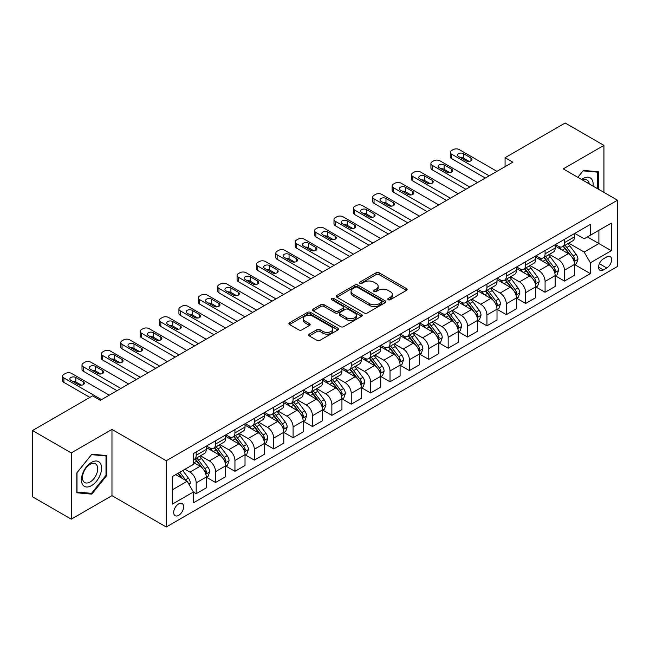 <?xml version="1.0" encoding="UTF-8"?>
<svg xmlns="http://www.w3.org/2000/svg" width="650" height="650" viewBox="0 0 650 650"><rect width="100%" height="100%" fill="white"/><g stroke="black" fill="none" stroke-linecap="round" stroke-linejoin="round"><path stroke-width="0.97" d="M388.196 299.715A1.503 0.869 0 0 0 390.325 299.715L406.502 290.371A2.153 1.243 0 0 0 407.127 289.494A2.153 1.243 0 0 0 406.502 288.616L379.104 272.797A2.153 1.243 0 0 0 376.058 272.797L359.881 282.132A1.503 0.869 0 0 0 359.442 282.75A1.503 0.869 0 0 0 359.881 283.368A1.503 0.869 0 0 0 362.017 283.368L364.106 282.157A6.89 3.973 0 0 1 373.848 282.157L376.131 283.473A6.89 3.973 0 0 1 378.154 286.284A6.89 3.973 0 0 1 376.131 289.104L374.043 290.306A1.503 0.869 0 0 0 373.596 290.924A1.503 0.869 0 0 0 374.043 291.541A1.503 0.869 0 0 0 376.171 291.541L378.267 290.331A6.89 3.973 0 0 1 388.009 290.331L390.293 291.647A6.89 3.973 0 0 1 392.308 294.458A6.89 3.973 0 0 1 390.293 297.269L388.196 298.48A1.503 0.869 0 0 0 387.757 299.098A1.503 0.869 0 0 0 388.196 299.715L388.196 298.48M178.653 515.361A7.02 4.054 120 0 0 183.235 509.177A7.02 4.054 120 0 0 182.162 503.555A7.02 4.054 120 0 0 178.653 503.904A7.02 4.054 120 0 0 174.07 510.087A7.02 4.054 120 0 0 175.143 515.71A7.02 4.054 120 0 0 178.653 515.361M309.238 334.141A2.153 1.243 0 0 0 308.604 335.018A2.153 1.243 0 0 0 309.238 335.896L316.924 340.332A2.153 1.243 0 0 0 319.971 340.332L337.927 329.964A2.153 1.243 0 0 0 338.561 329.087A2.153 1.243 0 0 0 337.927 328.209L310.529 312.39A2.153 1.243 0 0 0 307.483 312.39L289.526 322.757A2.153 1.243 0 0 0 288.892 323.635A2.153 1.243 0 0 0 289.526 324.512L298.813 329.875A2.153 1.243 0 0 0 301.852 329.875L309.538 325.439A2.153 1.243 0 0 0 310.172 324.561A2.153 1.243 0 0 0 309.538 323.684L304.939 321.019A5.761 3.323 0 0 1 303.249 318.671A5.761 3.323 0 0 1 306.808 315.599A5.761 3.323 0 0 1 313.081 316.322L331.118 326.731A5.761 3.323 0 0 1 332.8 329.087A5.761 3.323 0 0 1 329.249 332.158A5.761 3.323 0 0 1 322.977 331.435L319.971 329.696A2.153 1.243 0 0 0 316.924 329.696L309.238 334.141L309.238 335.896M111.971 429.414L71.264 452.912L32.5 430.527L32.5 496.787L71.264 519.163L111.971 495.666L166.246 526.996L166.246 460.744L111.971 429.414L111.971 495.666M603.931 192.384L603.931 145.381L563.225 168.886L617.5 200.216L166.246 460.744M603.931 145.381L565.167 123.004L505.074 157.69L505.074 166.644M32.5 430.527L92.593 395.842L100.344 400.319L512.826 162.167L505.074 157.69M364.26 312.999A2.153 1.243 0 0 0 367.307 312.999L385.263 302.632A2.153 1.243 0 0 0 385.897 301.754A2.153 1.243 0 0 0 385.263 300.877L357.866 285.058A2.153 1.243 0 0 0 354.827 285.058L336.863 295.425A2.153 1.243 0 0 0 336.229 296.303A2.153 1.243 0 0 0 336.863 297.188L364.26 312.999M332.215 300.04A1.503 0.869 0 0 1 333.743 300.251L333.743 298.456L361.595 314.543A2.153 1.243 0 0 1 362.229 315.421A2.153 1.243 0 0 1 361.595 316.298L343.639 326.666A2.153 1.243 0 0 1 340.592 326.666L313.194 310.846L313.194 309.091A2.153 1.243 0 0 0 312.561 309.969A2.153 1.243 0 0 0 313.194 310.846M313.194 309.091L320.881 304.655A2.153 1.243 0 0 1 323.928 304.655L335.034 311.066A2.153 1.243 0 0 0 338.081 311.066L343.176 308.124A2.153 1.243 0 0 0 343.809 307.247A2.153 1.243 0 0 0 343.176 306.369L331.614 299.691A1.503 0.869 0 0 1 331.167 299.073A1.503 0.869 0 0 1 332.101 298.269A1.503 0.869 0 0 1 333.743 298.456M606.799 256.888L603.387 258.863A6.801 3.924 120 0 0 598.951 264.851A6.801 3.924 120 0 0 599.991 270.303A6.801 3.924 120 0 0 603.387 269.961L606.799 267.995A6.801 3.924 120 0 0 611.244 261.999A6.801 3.924 120 0 0 610.196 256.555A6.801 3.924 120 0 0 606.799 256.888M166.246 526.996L617.5 266.467L617.5 200.216M574.779 233.391L584.163 238.81L590.363 235.227L590.363 224.388L193.383 453.586L193.383 464.417L172.453 476.507L172.453 504.083L193.383 491.993L193.383 502.824L590.363 273.634L590.363 262.803L584.163 252.054L568.742 243.157M590.363 235.227L611.301 223.137L611.301 250.713L590.363 262.803M71.264 452.912L71.264 519.163M587.413 236.925L598.894 243.555L598.894 230.303L611.301 223.137M584.163 252.054L598.894 243.555L611.301 250.713M172.453 489.759L187.184 481.252L175.703 474.622M193.383 492.082L196.178 493.691L196.178 482.861A8.775 5.062 -120 0 0 189.971 472.119L185.014 469.251M196.178 493.691L206.253 487.874L206.253 477.043A8.775 5.062 -120 0 0 200.054 466.302L193.383 462.451M206.489 477.262L215.556 482.503L215.556 471.673A8.775 5.062 -120 0 0 209.357 460.923L200.452 455.788M215.556 482.503L225.639 476.686L225.639 465.855A8.775 5.062 -120 0 0 219.44 455.106L206.253 447.501M225.875 466.074L234.943 471.315L234.943 460.476A8.775 5.062 -120 0 0 228.743 449.735L219.838 444.592M234.943 471.315L245.026 465.489L245.026 454.659A8.775 5.062 -120 0 0 238.818 443.918L225.639 436.304M245.253 454.886L254.329 460.119L254.329 449.288A8.775 5.062 -120 0 0 248.121 438.547L239.216 433.404M254.329 460.119L264.404 454.301L264.404 443.471A8.775 5.062 -120 0 0 258.204 432.729L245.026 425.116M264.639 443.69L273.707 448.931L273.707 438.1A8.775 5.062 -120 0 0 267.507 427.351L258.602 422.216M273.707 448.931L283.79 443.113L283.79 432.274A8.775 5.062 -120 0 0 277.591 421.533L264.404 413.928M284.026 432.502L293.093 437.743L293.093 426.904A8.775 5.062 -120 0 0 286.894 416.163L277.989 411.019M293.093 437.743L303.176 431.917L303.176 421.086A8.775 5.062 -120 0 0 296.969 410.345L283.79 402.732M303.404 421.314L312.479 426.546L312.479 415.716A8.775 5.062 -120 0 0 306.272 404.974L297.367 399.831M312.479 426.546L322.554 420.729L322.554 409.898A8.775 5.062 -120 0 0 316.355 399.149L303.176 391.544M322.79 410.118L331.866 415.358L331.866 404.527A8.775 5.062 -120 0 0 325.658 393.778L316.753 388.635M331.866 415.358L341.941 409.541L341.941 398.702A8.775 5.062 -120 0 0 335.741 387.961L322.554 380.348M342.176 398.929L351.244 404.17L351.244 393.331A8.775 5.062 -120 0 0 345.044 382.59L336.139 377.447M351.244 404.17L361.327 398.344L361.327 387.514A8.775 5.062 -120 0 0 355.119 376.773L341.941 369.159M361.554 387.741L370.63 392.974L370.63 382.143A8.775 5.062 -120 0 0 364.423 371.402L355.517 366.259M370.63 392.974L380.705 387.156L380.705 376.326A8.775 5.062 -120 0 0 374.506 365.576L361.327 357.971M380.941 376.545L390.016 381.786L390.016 370.947A8.775 5.062 -120 0 0 383.809 360.206L374.904 355.062M390.016 381.786L400.091 375.968L400.091 365.129A8.775 5.062 -120 0 0 393.892 354.388L380.705 346.775M400.327 365.357L409.394 370.589L409.394 359.759A8.775 5.062 -120 0 0 403.195 349.017L394.29 343.874M409.394 370.589L419.477 364.772L419.477 353.941A8.775 5.062 -120 0 0 413.27 343.2L400.091 335.587M419.705 354.161L428.781 359.401L428.781 348.571A8.775 5.062 -120 0 0 422.581 337.821L413.668 332.686M428.781 359.401L438.864 353.584L438.864 342.753A8.775 5.062 -120 0 0 432.656 332.004L419.477 324.399M439.091 342.973L448.167 348.213L448.167 337.374A8.775 5.062 -120 0 0 441.959 326.633L433.054 321.49M448.167 348.213L458.242 342.387L458.242 331.557A8.775 5.062 -120 0 0 452.043 320.816L438.864 313.202M458.477 331.784L467.545 337.017L467.545 326.186A8.775 5.062 -120 0 0 461.346 315.445L452.441 310.302M467.545 337.017L477.628 331.199L477.628 320.369A8.775 5.062 -120 0 0 471.421 309.627L458.242 302.014M477.864 320.588L486.931 325.829L486.931 314.998A8.775 5.062 -120 0 0 480.732 304.249L471.819 299.114M486.931 325.829L497.014 320.011L497.014 309.173A8.775 5.062 -120 0 0 490.807 298.431L477.628 290.826M497.242 309.4L506.317 314.641L506.317 303.802A8.775 5.062 -120 0 0 500.11 293.061L491.205 287.918M506.317 314.641L516.392 308.815L516.392 297.984A8.775 5.062 -120 0 0 510.193 287.243L497.014 279.63M516.628 298.212L525.696 303.444L525.696 292.614A8.775 5.062 -120 0 0 519.496 281.873L510.591 276.729M525.696 303.444L535.779 297.627L535.779 286.796A8.775 5.062 -120 0 0 529.579 276.047L516.392 268.442M536.014 287.016L545.082 292.256L545.082 281.426A8.775 5.062 -120 0 0 538.883 270.676L529.977 265.533M545.082 292.256L555.165 286.439L555.165 275.6A8.775 5.062 -120 0 0 548.957 264.859L535.779 257.246M555.392 275.827L564.468 281.068L564.468 270.229A8.775 5.062 -120 0 0 558.261 259.488L549.356 254.345M564.468 281.068L574.543 275.243L574.543 264.412A8.775 5.062 -120 0 0 568.344 253.671L555.165 246.057M555.392 244.579L558.261 246.236A8.775 5.062 -120 0 0 562.648 246.675A8.775 5.062 -120 0 0 564.468 242.653L564.468 239.346M536.014 255.775L538.883 257.424A8.775 5.062 -120 0 0 543.262 257.863A8.775 5.062 -120 0 0 545.082 253.849L545.082 250.534M516.628 266.963L519.496 268.621A8.775 5.062 -120 0 0 523.884 269.051A8.775 5.062 -120 0 0 525.696 265.037L525.696 261.723M497.242 278.151L500.11 279.809A8.775 5.062 -120 0 0 504.497 280.248A8.775 5.062 -120 0 0 506.317 276.226L506.317 272.919M477.856 289.348L480.732 291.005A8.775 5.062 -120 0 0 485.111 291.436A8.775 5.062 -120 0 0 486.931 287.422L486.931 284.107M458.477 300.536L461.346 302.193A8.775 5.062 -120 0 0 465.733 302.624A8.775 5.062 -120 0 0 467.545 298.61L467.545 295.295M439.091 311.724L441.959 313.381A8.775 5.062 -120 0 0 446.347 313.82A8.775 5.062 -120 0 0 448.167 309.806L448.167 306.491M419.705 322.92L422.581 324.577A8.775 5.062 -120 0 0 426.961 325.008A8.775 5.062 -120 0 0 428.781 320.994L428.781 317.679M400.327 334.108L403.195 335.766A8.775 5.062 -120 0 0 407.582 336.196A8.775 5.062 -120 0 0 409.394 332.183L409.394 328.876M380.941 345.304L383.809 346.954A8.775 5.062 -120 0 0 388.196 347.392A8.775 5.062 -120 0 0 390.016 343.379L390.016 340.064M361.554 356.493L364.423 358.15A8.775 5.062 -120 0 0 368.81 358.581A8.775 5.062 -120 0 0 370.63 354.567L370.63 351.252M342.176 367.681L345.044 369.338A8.775 5.062 -120 0 0 349.432 369.777A8.775 5.062 -120 0 0 351.244 365.755L351.244 362.448M322.79 378.877L325.658 380.526A8.775 5.062 -120 0 0 330.046 380.965A8.775 5.062 -120 0 0 331.866 376.951L331.866 373.636M303.404 390.065L306.272 391.723A8.775 5.062 -120 0 0 310.659 392.153A8.775 5.062 -120 0 0 312.479 388.139L312.479 384.824M284.026 401.253L286.894 402.911A8.775 5.062 -120 0 0 291.281 403.349A8.775 5.062 -120 0 0 293.093 399.327L293.093 396.021M264.639 412.449L267.507 414.107A8.775 5.062 -120 0 0 271.895 414.537A8.775 5.062 -120 0 0 273.707 410.524L273.707 407.209M245.253 423.637L248.121 425.295A8.775 5.062 -120 0 0 252.509 425.726A8.775 5.062 -120 0 0 254.329 421.712L254.329 418.397M225.875 434.826L228.743 436.483A8.775 5.062 -120 0 0 233.123 436.922A8.775 5.062 -120 0 0 234.943 432.908L234.943 429.593M206.489 446.022L209.357 447.679A8.775 5.062 -120 0 0 213.744 448.11A8.775 5.062 -120 0 0 215.556 444.096L215.556 440.781M574.779 264.639L590.363 273.634M562.648 246.675L572.731 240.849A8.775 5.062 -120 0 0 574.543 236.836L574.543 233.521M543.262 257.863L553.345 252.046A8.775 5.062 -120 0 0 555.165 248.024L555.165 244.717M523.884 269.051L533.959 263.234A8.775 5.062 -120 0 0 535.779 259.22L535.779 255.905M504.497 280.248L514.581 274.422A8.775 5.062 -120 0 0 516.392 270.408L516.392 267.093M485.111 291.436L495.194 285.618A8.775 5.062 -120 0 0 497.014 281.604L497.014 278.289M465.733 302.624L475.808 296.806A8.775 5.062 -120 0 0 477.628 292.793L477.628 289.477M446.347 313.82L456.43 308.002A8.775 5.062 -120 0 0 458.242 303.981L458.242 300.674M426.961 325.008L437.044 319.191A8.775 5.062 -120 0 0 438.864 315.177L438.864 311.862M407.582 336.196L417.657 330.379A8.775 5.062 -120 0 0 419.477 326.365L419.477 323.05M388.196 347.392L398.279 341.575A8.775 5.062 -120 0 0 400.091 337.553L400.091 334.246M368.81 358.581L378.893 352.763A8.775 5.062 -120 0 0 380.705 348.749L380.705 345.434M349.432 369.777L359.507 363.951A8.775 5.062 -120 0 0 361.327 359.938L361.327 356.623M330.046 380.965L340.121 375.148A8.775 5.062 -120 0 0 341.941 371.126L341.941 367.819M310.659 392.153L320.743 386.336A8.775 5.062 -120 0 0 322.554 382.322L322.554 379.007M291.281 403.349L301.356 397.524A8.775 5.062 -120 0 0 303.176 393.51L303.176 390.195M271.895 414.537L281.97 408.72A8.775 5.062 -120 0 0 283.79 404.706L283.79 401.391M252.509 425.726L262.592 419.908A8.775 5.062 -120 0 0 264.404 415.894L264.404 412.579M233.123 436.922L243.206 431.104A8.775 5.062 -120 0 0 245.026 427.082L245.026 423.776M213.744 448.11L223.819 442.293A8.775 5.062 -120 0 0 225.639 438.279L225.639 434.964M193.383 459.656A8.775 5.062 -120 0 0 194.358 459.298L204.441 453.481A8.775 5.062 -120 0 0 206.253 449.467L206.253 446.152M194.358 459.298A8.775 5.062 -120 0 0 196.178 455.284L196.178 451.977M187.184 481.252L193.383 491.993M598.349 189.166L598.349 171.754L583.383 170.422L577.834 177.32L583.074 170.861L597.577 172.153L597.577 188.711M76.846 492.789L91.812 494.13L106.779 475.516L106.779 455.561L91.812 454.228L76.846 472.843L76.846 492.789M106.007 475.069L106.779 475.516M90.236 493.22L91.812 494.13M388.798 299.926L390.293 299.065A6.89 3.973 0 0 0 392.308 296.254L392.308 294.458M378.154 286.284L378.154 288.08A6.89 3.973 0 0 1 376.131 290.891L374.644 291.752M406.469 290.387L379.104 274.592A2.153 1.243 0 0 0 376.058 274.592L360.49 283.579M385.239 302.648L357.866 286.845A2.153 1.243 0 0 0 354.827 286.845L336.895 297.204M381.461 302.372A1.503 0.869 0 0 0 381.899 301.754A1.503 0.869 0 0 0 381.461 301.137L357.411 287.251A1.503 0.869 0 0 0 355.282 287.251L353.072 288.527A6.89 3.973 0 0 0 351.057 291.338A6.89 3.973 0 0 0 353.072 294.149L369.509 303.648A6.89 3.973 0 0 0 379.251 303.648L381.461 302.372L381.461 304.159A1.503 0.869 0 0 0 381.899 303.542L381.899 301.754M351.057 291.338L351.057 293.134A6.89 3.973 0 0 0 353.072 295.945L353.072 294.149M381.461 304.159L379.251 305.435A6.89 3.973 0 0 1 369.509 305.435L353.072 295.945M313.219 310.863L320.881 306.442L320.881 304.655M343.809 307.247L343.809 309.034A2.153 1.243 0 0 1 343.176 309.92L338.081 312.861A2.153 1.243 0 0 1 335.034 312.861L323.928 306.442A2.153 1.243 0 0 0 320.881 306.442M333.743 300.251L361.571 316.314M346.564 317.728A5.761 3.323 0 0 0 352.844 318.443A5.761 3.323 0 0 0 356.395 315.372A5.761 3.323 0 0 0 354.713 313.024L348.351 309.359A2.153 1.243 0 0 0 345.312 309.359L340.21 312.301A2.153 1.243 0 0 0 339.584 313.178A2.153 1.243 0 0 0 340.21 314.056L346.564 317.728L346.564 319.516A5.761 3.323 0 0 0 352.844 320.239A5.761 3.323 0 0 0 356.395 317.168L356.395 315.372M339.584 313.178L339.584 314.966A2.153 1.243 0 0 0 340.21 315.851L340.21 314.056M346.564 319.516L340.21 315.851M332.8 329.087L332.8 330.874A5.761 3.323 0 0 1 329.249 333.946A5.761 3.323 0 0 1 322.977 333.223L319.971 331.492A2.153 1.243 0 0 0 316.924 331.492L309.262 335.912M303.249 318.671L303.249 320.458A5.761 3.323 0 0 0 304.939 322.814L304.939 321.019M309.538 323.684L309.538 325.439L304.939 322.814M337.902 329.981L310.529 314.178A2.153 1.243 0 0 0 307.483 314.178L289.551 324.529L289.526 322.757M574.543 264.769L576.404 263.697L577.956 259.22A5.809 3.356 -120 0 0 576.103 254.272L569.766 245.814A16.778 9.685 -120 0 0 567.938 243.62M561.633 249.795A16.778 9.685 -120 0 0 558.196 246.204M574.015 261.211L574.819 259.464A5.809 3.356 -120 0 0 573.154 255.97L566.816 247.512A16.778 9.685 -120 0 0 564.988 245.318M563.428 246.22A13.926 8.044 60 0 1 565.711 248.82L571.074 255.978M563.128 246.399A16.778 9.685 60 0 1 564.956 248.584L569.173 254.207M489.182 175.825L451.579 154.115A4.388 2.535 -0 0 1 450.288 152.319A4.388 2.535 -0 0 1 451.579 150.532L453.123 149.638A4.388 2.535 -0 0 1 459.331 149.638L496.933 171.348M450.288 152.319L450.288 156.796A4.388 2.535 180 0 0 451.579 158.592L485.306 178.059M458.551 156.528A3.51 2.023 180 0 1 457.527 155.098A3.51 2.023 180 0 1 459.688 153.221A3.51 2.023 180 0 1 463.515 153.668L470.957 157.958A3.51 2.023 180 0 1 471.989 159.396A3.51 2.023 180 0 1 469.82 161.265A3.51 2.023 180 0 1 465.993 160.826L458.551 156.528M460.379 157.584A3.51 2.023 180 0 1 463.515 158.137L469.137 161.387M555.165 275.957L557.026 274.885L558.569 270.408A5.809 3.356 -120 0 0 556.717 265.46L550.379 257.002A16.778 9.685 -120 0 0 548.551 254.808M542.246 260.983A16.778 9.685 -120 0 0 538.817 257.392M554.629 272.399L555.433 270.66A5.809 3.356 -120 0 0 553.776 267.158L547.438 258.708A16.778 9.685 -120 0 0 545.602 256.514M544.042 257.416A13.926 8.044 60 0 1 546.333 260.008L551.696 267.166M543.741 257.587A16.778 9.685 60 0 1 545.577 259.781L549.786 265.403M535.779 287.154L537.639 286.081L539.191 281.604A5.809 3.356 -120 0 0 537.331 276.656L531.001 268.198A16.778 9.685 -120 0 0 529.165 266.004M522.868 272.179A16.778 9.685 -120 0 0 519.431 268.58M535.251 283.595L536.055 281.848A5.809 3.356 -120 0 0 534.389 278.354L528.052 269.896A16.778 9.685 -120 0 0 526.224 267.702M524.664 268.604A13.926 8.044 60 0 1 526.947 271.204L532.309 278.363M524.363 268.775A16.778 9.685 60 0 1 526.191 270.969L530.4 276.591M516.392 298.342L518.253 297.269L519.805 292.793A5.809 3.356 -120 0 0 517.952 287.844L511.615 279.386A16.778 9.685 -120 0 0 509.787 277.192M503.482 283.368A16.778 9.685 -120 0 0 500.045 279.776M515.864 294.783L516.669 293.036A5.809 3.356 -120 0 0 515.003 289.543L508.666 281.084A16.778 9.685 -120 0 0 506.837 278.891M505.277 279.793A13.926 8.044 60 0 1 507.561 282.392L512.923 289.551M504.977 279.971A16.778 9.685 60 0 1 506.805 282.157L511.022 287.787M469.796 187.013L432.193 165.303A4.388 2.535 -0 0 1 430.909 163.516A4.388 2.535 -0 0 1 432.193 161.72L433.745 160.826A4.388 2.535 -0 0 1 439.944 160.826L477.547 182.536M430.909 163.516L430.909 167.993A4.388 2.535 180 0 0 432.193 169.78L465.92 189.256M439.173 167.716A3.51 2.023 180 0 1 438.141 166.286A3.51 2.023 180 0 1 440.31 164.418A3.51 2.023 180 0 1 444.129 164.856L451.579 169.154A3.51 2.023 180 0 1 452.603 170.584A3.51 2.023 180 0 1 450.434 172.453A3.51 2.023 180 0 1 446.615 172.014L439.173 167.716M440.993 168.773A3.51 2.023 180 0 1 444.129 169.333L449.751 172.575M450.409 198.201L412.807 176.491A4.388 2.535 -0 0 1 411.523 174.704A4.388 2.535 -0 0 1 412.807 172.916L414.359 172.014A4.388 2.535 -0 0 1 420.558 172.014L458.169 193.724M411.523 174.704L411.523 179.181A4.388 2.535 180 0 0 412.807 180.968L446.534 200.444M419.786 178.912A3.51 2.023 180 0 1 418.762 177.482A3.51 2.023 180 0 1 420.924 175.606A3.51 2.023 180 0 1 424.751 176.044L432.193 180.343A3.51 2.023 180 0 1 433.217 181.773A3.51 2.023 180 0 1 431.056 183.649A3.51 2.023 180 0 1 427.229 183.211L419.786 178.912M421.614 179.969A3.51 2.023 180 0 1 424.751 180.521L430.365 183.763M431.031 209.398L393.421 187.688A4.388 2.535 -0 0 1 392.137 185.892A4.388 2.535 -0 0 1 393.421 184.104L394.973 183.211A4.388 2.535 -0 0 1 401.18 183.211L438.782 204.921M392.137 185.892L392.137 190.369A4.388 2.535 180 0 0 393.421 192.164L427.156 211.632M400.4 190.101A3.51 2.023 180 0 1 399.376 188.671A3.51 2.023 180 0 1 401.537 186.802A3.51 2.023 180 0 1 405.364 187.241L412.807 191.539A3.51 2.023 180 0 1 413.839 192.969A3.51 2.023 180 0 1 411.669 194.838A3.51 2.023 180 0 1 407.842 194.399L400.4 190.101M402.228 191.157A3.51 2.023 180 0 1 405.364 191.718L410.979 194.959M497.014 309.538L498.875 308.457L500.419 303.981A5.809 3.356 -120 0 0 498.566 299.033L492.229 290.574A16.778 9.685 -120 0 0 490.401 288.381M484.096 294.556A16.778 9.685 -120 0 0 480.667 290.964M496.478 305.971L497.282 304.233A5.809 3.356 -120 0 0 495.625 300.739L489.288 292.281A16.778 9.685 -120 0 0 487.451 290.087M485.891 290.989A13.926 8.044 60 0 1 488.183 293.589L493.545 300.747M485.591 291.159A16.778 9.685 60 0 1 487.427 293.353L491.636 298.976M411.645 220.586L374.043 198.876A4.388 2.535 -0 0 1 372.759 197.088A4.388 2.535 -0 0 1 374.043 195.293L375.594 194.399A4.388 2.535 -0 0 1 381.794 194.399L419.396 216.109M372.759 197.088L372.759 201.565A4.388 2.535 180 0 0 374.043 203.352L407.769 222.828M381.022 201.297A3.51 2.023 180 0 1 379.99 199.859A3.51 2.023 180 0 1 382.159 197.99A3.51 2.023 180 0 1 385.978 198.429L393.421 202.727A3.51 2.023 180 0 1 394.452 204.157A3.51 2.023 180 0 1 392.283 206.034A3.51 2.023 180 0 1 388.464 205.587L381.022 201.297M382.842 202.345A3.51 2.023 180 0 1 385.978 202.906L391.601 206.148M593.052 186.103A14.251 8.231 120 0 0 591.801 179.335A14.251 8.231 120 0 0 581.628 179.506M589.233 183.901A10.79 6.232 120 0 0 588.266 181.155A10.79 6.232 120 0 0 587.056 180.034A10.79 6.232 120 0 0 582.619 180.082M596.611 171.6L597.577 172.153M91.504 462.361A14.251 8.231 120 0 0 81.421 479.814A14.251 8.231 120 0 0 91.504 485.639A14.251 8.231 120 0 0 101.587 468.179A14.251 8.231 120 0 0 91.504 462.361M90.09 464.368A10.79 6.232 120 0 0 83.038 473.882A10.79 6.232 120 0 0 84.695 482.527A10.79 6.232 120 0 0 90.09 481.991A10.79 6.232 120 0 0 97.142 472.485A10.79 6.232 120 0 0 95.485 463.832A10.79 6.232 120 0 0 90.09 464.368M106.007 475.296L91.504 493.334L77.009 492.034L77.009 472.704L91.504 454.667L106.007 455.959L106.007 475.296M105.04 455.406L106.007 455.959M477.628 320.726L479.489 319.654L481.041 315.177A5.809 3.356 -120 0 0 479.18 310.229L472.851 301.771A16.778 9.685 -120 0 0 471.014 299.577M464.718 305.752A16.778 9.685 -120 0 0 461.281 302.152M477.1 317.168L477.904 315.421A5.809 3.356 -120 0 0 476.239 311.927L469.901 303.469A16.778 9.685 -120 0 0 468.073 301.275M466.513 302.177A13.926 8.044 60 0 1 468.796 304.777L474.159 311.935M466.212 302.348A16.778 9.685 60 0 1 468.041 304.541L472.249 310.164M458.242 331.914L460.102 330.842L461.654 326.365A5.809 3.356 -120 0 0 459.802 321.417L453.464 312.959A16.778 9.685 -120 0 0 451.636 310.765M445.331 316.94A16.778 9.685 -120 0 0 441.894 313.349M457.714 328.356L458.518 326.617A5.809 3.356 -120 0 0 456.852 323.115L450.515 314.657A16.778 9.685 -120 0 0 448.687 312.471M447.127 313.365A13.926 8.044 60 0 1 449.41 315.965L454.773 323.123M446.826 313.544A16.778 9.685 60 0 1 448.654 315.738L452.871 321.36M438.864 343.111L440.724 342.03L442.268 337.553A5.809 3.356 -120 0 0 440.416 332.605L434.078 324.147A16.778 9.685 -120 0 0 432.25 321.961M425.945 328.136A16.778 9.685 -120 0 0 422.516 324.537M438.327 339.552L439.132 337.805A5.809 3.356 -120 0 0 437.466 334.311L431.137 325.853A16.778 9.685 -120 0 0 429.301 323.659M427.741 324.561A13.926 8.044 60 0 1 430.032 327.161L435.386 334.319M427.44 324.732A16.778 9.685 60 0 1 429.276 326.926L433.485 332.548M419.477 354.299L421.338 353.226L422.89 348.749A5.809 3.356 -120 0 0 421.029 343.801L414.7 335.343A16.778 9.685 -120 0 0 412.864 333.149M406.567 339.324A16.778 9.685 -120 0 0 403.13 335.725M418.949 350.74L419.746 348.993A5.809 3.356 -120 0 0 418.088 345.499L411.751 337.041A16.778 9.685 -120 0 0 409.923 334.848M408.354 335.749A13.926 8.044 60 0 1 410.646 338.349L416.008 345.507M408.062 335.92A16.778 9.685 60 0 1 409.89 338.114L414.099 343.736M400.091 365.487L401.952 364.414L403.504 359.938A5.809 3.356 -120 0 0 401.651 354.989L395.314 346.531A16.778 9.685 -120 0 0 393.486 344.338M387.181 350.512A16.778 9.685 -120 0 0 383.744 346.921M399.563 361.928L400.368 360.189A5.809 3.356 -120 0 0 398.702 356.688L392.364 348.229A16.778 9.685 -120 0 0 390.536 346.044M388.976 346.946A13.926 8.044 60 0 1 391.259 349.537L396.622 356.696M388.676 347.116A16.778 9.685 60 0 1 390.504 349.31L394.721 354.933M392.259 231.782L354.656 210.064A4.388 2.535 -0 0 1 353.373 208.276A4.388 2.535 -0 0 1 354.656 206.489L356.208 205.587A4.388 2.535 -0 0 1 362.408 205.587L400.018 227.305M353.373 208.276L353.373 212.753A4.388 2.535 180 0 0 354.656 214.541L388.383 234.016M361.636 212.485A3.51 2.023 180 0 1 360.604 211.055A3.51 2.023 180 0 1 362.773 209.178A3.51 2.023 180 0 1 366.6 209.617L374.043 213.915A3.51 2.023 180 0 1 375.066 215.353A3.51 2.023 180 0 1 372.905 217.222A3.51 2.023 180 0 1 369.078 216.783L361.636 212.485M363.464 213.541A3.51 2.023 180 0 1 366.6 214.094L372.214 217.336M372.881 242.97L335.27 221.26A4.388 2.535 -0 0 1 333.986 219.464A4.388 2.535 -0 0 1 335.27 217.677L336.822 216.783A4.388 2.535 -0 0 1 343.029 216.783L380.632 238.493M333.986 219.464L333.986 223.941A4.388 2.535 180 0 0 335.27 225.737L368.997 245.204M342.249 223.673A3.51 2.023 180 0 1 341.226 222.243A3.51 2.023 180 0 1 343.387 220.374A3.51 2.023 180 0 1 347.214 220.813L354.656 225.111A3.51 2.023 180 0 1 355.688 226.541A3.51 2.023 180 0 1 353.519 228.41A3.51 2.023 180 0 1 349.692 227.971L342.249 223.673M344.077 224.729A3.51 2.023 180 0 1 347.214 225.29L352.828 228.532M353.494 254.158L315.892 232.448A4.388 2.535 -0 0 1 314.608 230.661A4.388 2.535 -0 0 1 315.892 228.865L317.444 227.971A4.388 2.535 -0 0 1 323.643 227.971L361.246 249.681M314.608 230.661L314.608 235.137A4.388 2.535 180 0 0 315.892 236.925L349.619 256.401M322.871 234.869A3.51 2.023 180 0 1 321.839 233.431A3.51 2.023 180 0 1 324.009 231.562A3.51 2.023 180 0 1 327.827 232.001L335.27 236.299A3.51 2.023 180 0 1 336.302 237.729A3.51 2.023 180 0 1 334.132 239.606A3.51 2.023 180 0 1 330.314 239.168L322.871 234.869M324.691 235.918A3.51 2.023 180 0 1 327.827 236.478L333.45 239.72M334.108 265.354L296.506 243.644A4.388 2.535 -0 0 1 295.222 241.849A4.388 2.535 -0 0 1 296.506 240.061L298.058 239.168A4.388 2.535 -0 0 1 304.257 239.168L341.868 260.877M295.222 241.849L295.222 246.326A4.388 2.535 180 0 0 296.506 248.113L330.233 267.589M303.485 246.057A3.51 2.023 180 0 1 302.453 244.627A3.51 2.023 180 0 1 304.623 242.751A3.51 2.023 180 0 1 308.449 243.189L315.892 247.488A3.51 2.023 180 0 1 316.916 248.926A3.51 2.023 180 0 1 314.754 250.794A3.51 2.023 180 0 1 310.928 250.356L303.485 246.057M305.313 247.114A3.51 2.023 180 0 1 308.449 247.666L314.064 250.916M314.73 276.543L277.119 254.832A4.388 2.535 -0 0 1 275.836 253.045A4.388 2.535 -0 0 1 277.119 251.249L278.671 250.356A4.388 2.535 -0 0 1 284.879 250.356L322.481 272.066M275.836 253.045L275.836 257.514A4.388 2.535 180 0 0 277.119 259.309L310.846 278.777M284.099 257.246A3.51 2.023 180 0 1 283.075 255.816A3.51 2.023 180 0 1 285.236 253.947A3.51 2.023 180 0 1 289.063 254.386L296.506 258.684A3.51 2.023 180 0 1 297.537 260.114A3.51 2.023 180 0 1 295.368 261.983A3.51 2.023 180 0 1 291.541 261.544L284.099 257.246M285.927 258.302A3.51 2.023 180 0 1 289.063 258.863L294.678 262.104M380.705 376.683L382.566 375.602L384.118 371.126A5.809 3.356 -120 0 0 382.265 366.178L375.928 357.719A16.778 9.685 -120 0 0 374.099 355.534M367.794 361.709A16.778 9.685 -120 0 0 364.366 358.109M380.177 373.124L380.981 371.377A5.809 3.356 -120 0 0 379.316 367.884L372.986 359.426A16.778 9.685 -120 0 0 371.15 357.232M369.59 358.134A13.926 8.044 60 0 1 371.873 360.734L377.236 367.892M369.289 358.304A16.778 9.685 60 0 1 371.126 360.498L375.334 366.121M295.344 287.731L257.741 266.021A4.388 2.535 -0 0 1 256.457 264.233A4.388 2.535 -0 0 1 257.741 262.438L259.293 261.544A4.388 2.535 -0 0 1 265.493 261.544L303.095 283.254M256.457 264.233L256.457 268.71A4.388 2.535 180 0 0 257.741 270.498L291.468 289.973M264.721 268.442A3.51 2.023 180 0 1 263.689 267.004A3.51 2.023 180 0 1 265.858 265.135A3.51 2.023 180 0 1 269.677 265.574L277.119 269.872A3.51 2.023 180 0 1 278.151 271.302A3.51 2.023 180 0 1 275.982 273.179A3.51 2.023 180 0 1 272.163 272.74L264.721 268.442M266.541 269.49A3.51 2.023 180 0 1 269.677 270.051L275.299 273.293M361.327 387.871L363.188 386.799L364.739 382.322A5.809 3.356 -120 0 0 362.879 377.374L356.541 368.916A16.778 9.685 -120 0 0 354.713 366.722M348.416 372.897A16.778 9.685 -120 0 0 344.979 369.306M360.799 384.312L361.595 382.566A5.809 3.356 -120 0 0 359.938 379.072L353.6 370.614A16.778 9.685 -120 0 0 351.772 368.42M350.204 369.322A13.926 8.044 60 0 1 352.495 371.922L357.858 379.08M349.911 369.501A16.778 9.685 60 0 1 351.739 371.686L355.948 377.309M275.957 298.927L238.355 277.217A4.388 2.535 -0 0 1 237.071 275.421A4.388 2.535 -0 0 1 238.355 273.634L239.907 272.74A4.388 2.535 -0 0 1 246.106 272.74L283.709 294.45M237.071 275.421L237.071 279.898A4.388 2.535 180 0 0 238.355 281.694L272.082 301.161M245.334 279.63A3.51 2.023 180 0 1 244.303 278.2A3.51 2.023 180 0 1 246.472 276.323A3.51 2.023 180 0 1 250.299 276.77L257.741 281.06A3.51 2.023 180 0 1 258.765 282.498A3.51 2.023 180 0 1 256.604 284.367A3.51 2.023 180 0 1 252.777 283.928L245.334 279.63M247.162 280.686A3.51 2.023 180 0 1 250.299 281.239L255.913 284.489M341.941 399.059L343.801 397.987L345.353 393.51A5.809 3.356 -120 0 0 343.501 388.562L337.163 380.104A16.778 9.685 -120 0 0 335.335 377.91M329.03 384.085A16.778 9.685 -120 0 0 325.593 380.494M341.412 395.501L342.217 393.762A5.809 3.356 -120 0 0 340.551 390.26L334.214 381.81A16.778 9.685 -120 0 0 332.386 379.616M330.826 380.518A13.926 8.044 60 0 1 333.109 383.11L338.471 390.268M330.525 380.689A16.778 9.685 60 0 1 332.353 382.882L336.57 388.505M256.579 310.115L218.969 288.405A4.388 2.535 -0 0 1 217.685 286.618A4.388 2.535 -0 0 1 218.969 284.822L220.521 283.928A4.388 2.535 -0 0 1 226.728 283.928L264.331 305.638M217.685 286.618L217.685 291.094A4.388 2.535 180 0 0 218.969 292.882L252.696 312.358M225.948 290.818A3.51 2.023 180 0 1 224.924 289.388A3.51 2.023 180 0 1 227.086 287.519A3.51 2.023 180 0 1 230.912 287.958L238.355 292.256A3.51 2.023 180 0 1 239.379 293.686A3.51 2.023 180 0 1 237.217 295.555A3.51 2.023 180 0 1 233.391 295.116L225.948 290.818M227.776 291.874A3.51 2.023 180 0 1 230.912 292.435L236.527 295.677M322.554 410.256L324.415 409.183L325.967 404.706A5.809 3.356 -120 0 0 324.114 399.75L317.777 391.3A16.778 9.685 -120 0 0 315.949 389.106M309.644 395.281A16.778 9.685 -120 0 0 306.215 391.682M322.026 406.697L322.831 404.95A5.809 3.356 -120 0 0 321.165 401.456L314.836 392.998A16.778 9.685 -120 0 0 312.999 390.804M311.439 391.706A13.926 8.044 60 0 1 313.723 394.306L319.085 401.464M311.139 391.877A16.778 9.685 60 0 1 312.967 394.071L317.184 399.693M237.193 321.303L199.591 299.593A4.388 2.535 -0 0 1 198.307 297.806A4.388 2.535 -0 0 1 199.591 296.018L201.134 295.116A4.388 2.535 -0 0 1 207.342 295.116L244.944 316.826M198.307 297.806L198.307 302.283A4.388 2.535 180 0 0 199.591 304.07L233.318 323.546M206.562 302.014A3.51 2.023 180 0 1 205.538 300.584A3.51 2.023 180 0 1 207.707 298.707A3.51 2.023 180 0 1 211.526 299.146L218.969 303.444A3.51 2.023 180 0 1 220.001 304.874A3.51 2.023 180 0 1 217.831 306.751A3.51 2.023 180 0 1 214.012 306.312L206.562 302.014M208.39 303.071A3.51 2.023 180 0 1 211.526 303.623L217.149 306.865M303.176 421.444L305.037 420.371L306.589 415.894A5.809 3.356 -120 0 0 304.728 410.946L298.391 402.488A16.778 9.685 -120 0 0 296.562 400.294M290.266 406.469A16.778 9.685 -120 0 0 286.829 402.878M302.648 417.885L303.444 416.138A5.809 3.356 -120 0 0 301.787 412.644L295.449 404.186A16.778 9.685 -120 0 0 293.621 401.993M292.053 402.894A13.926 8.044 60 0 1 294.344 405.494L299.707 412.652M291.752 403.073A16.778 9.685 60 0 1 293.589 405.259L297.798 410.889M217.807 332.499L180.204 310.789A4.388 2.535 -0 0 1 178.921 308.994A4.388 2.535 -0 0 1 180.204 307.206L181.756 306.312A4.388 2.535 -0 0 1 187.956 306.312L225.558 328.023M178.921 308.994L178.921 313.471A4.388 2.535 180 0 0 180.204 315.266L213.931 334.734M187.184 313.202A3.51 2.023 180 0 1 186.152 311.773A3.51 2.023 180 0 1 188.321 309.904A3.51 2.023 180 0 1 192.148 310.342L199.591 314.641A3.51 2.023 180 0 1 200.614 316.071A3.51 2.023 180 0 1 198.453 317.939A3.51 2.023 180 0 1 194.626 317.501L187.184 313.202M189.004 314.259A3.51 2.023 180 0 1 192.148 314.819L197.763 318.061M283.79 432.64L285.651 431.559L287.202 427.082A5.809 3.356 -120 0 0 285.35 422.134L279.012 413.676A16.778 9.685 -120 0 0 277.176 411.483M270.879 417.657A16.778 9.685 -120 0 0 267.442 414.066M283.262 429.073L284.066 427.334A5.809 3.356 -120 0 0 282.401 423.841L276.063 415.382A16.778 9.685 -120 0 0 274.235 413.189M272.675 414.091A13.926 8.044 60 0 1 274.958 416.691L280.321 423.849M272.374 414.261A16.778 9.685 60 0 1 274.202 416.455L278.419 422.077M198.421 343.688L160.818 321.977A4.388 2.535 -0 0 1 159.534 320.19A4.388 2.535 -0 0 1 160.818 318.394L162.37 317.501A4.388 2.535 -0 0 1 168.577 317.501L206.18 339.211M159.534 320.19L159.534 324.667A4.388 2.535 180 0 0 160.818 326.454L194.545 345.93M167.798 324.399A3.51 2.023 180 0 1 166.774 322.961A3.51 2.023 180 0 1 168.935 321.092A3.51 2.023 180 0 1 172.762 321.531L180.204 325.829A3.51 2.023 180 0 1 181.228 327.259A3.51 2.023 180 0 1 179.067 329.136A3.51 2.023 180 0 1 175.24 328.689L167.798 324.399M169.626 325.447A3.51 2.023 180 0 1 172.762 326.007L178.376 329.249M264.404 443.828L266.264 442.756L267.816 438.279A5.809 3.356 -120 0 0 265.964 433.331L259.626 424.872A16.778 9.685 -120 0 0 257.798 422.679M251.493 428.854A16.778 9.685 -120 0 0 248.056 425.254M263.876 440.269L264.68 438.523A5.809 3.356 -120 0 0 263.014 435.029L256.677 426.571A16.778 9.685 -120 0 0 254.849 424.377M253.289 425.279A13.926 8.044 60 0 1 255.572 427.879L260.934 435.037M252.988 425.449A16.778 9.685 60 0 1 254.816 427.643L259.033 433.266M245.026 455.016L246.886 453.944L248.43 449.467A5.809 3.356 -120 0 0 246.578 444.519L240.24 436.061A16.778 9.685 -120 0 0 238.412 433.867M232.115 440.042A16.778 9.685 -120 0 0 228.678 436.451M244.489 451.457L245.294 449.719A5.809 3.356 -120 0 0 243.636 446.217L237.299 437.759A16.778 9.685 -120 0 0 235.463 435.573M233.903 436.467A13.926 8.044 60 0 1 236.194 439.067L241.556 446.225M233.602 436.646A16.778 9.685 60 0 1 235.438 438.839L239.647 444.462M225.639 466.212L227.5 465.132L229.052 460.655A5.809 3.356 -120 0 0 227.199 455.707L220.862 447.249A16.778 9.685 -120 0 0 219.026 445.063M212.729 451.238A16.778 9.685 -120 0 0 209.292 447.639M225.111 462.654L225.916 460.907A5.809 3.356 -120 0 0 224.25 457.413L217.912 448.955A16.778 9.685 -120 0 0 216.084 446.761M214.524 447.663A13.926 8.044 60 0 1 216.807 450.263L222.17 457.421M214.224 447.834A16.778 9.685 60 0 1 216.052 450.027L220.261 455.65M206.253 477.401L208.114 476.328L209.666 471.851A5.809 3.356 -120 0 0 207.813 466.903L201.476 458.445A16.778 9.685 -120 0 0 199.648 456.251M205.725 473.842L206.529 472.095A5.809 3.356 -120 0 0 204.864 468.601L198.526 460.143A16.778 9.685 -120 0 0 196.698 457.949M195.138 458.851A13.926 8.044 60 0 1 197.421 461.451L202.784 468.609M194.838 459.022A16.778 9.685 60 0 1 196.666 461.216L200.882 466.838M189.507 485.282L190.279 483.039A5.809 3.356 -120 0 0 188.427 478.091L182.772 470.543M186.014 480.569A5.809 3.356 -120 0 0 185.486 479.789L179.831 472.241M178.368 473.086L182.439 478.506M177.97 473.322L181.415 477.921M179.043 354.884L141.44 333.166A4.388 2.535 -0 0 1 140.148 331.378A4.388 2.535 -0 0 1 141.44 329.591L142.984 328.689A4.388 2.535 -0 0 1 149.191 328.689L186.794 350.407M140.148 331.378L140.148 335.855A4.388 2.535 180 0 0 141.44 337.642L175.167 357.118M148.411 335.587A3.51 2.023 180 0 1 147.388 334.157A3.51 2.023 180 0 1 149.557 332.28A3.51 2.023 180 0 1 153.376 332.719L160.818 337.017A3.51 2.023 180 0 1 161.85 338.455A3.51 2.023 180 0 1 159.681 340.324A3.51 2.023 180 0 1 155.862 339.885L148.411 335.587M150.239 336.643A3.51 2.023 180 0 1 153.376 337.196L158.998 340.438M159.656 366.072L122.054 344.362A4.388 2.535 -0 0 1 120.77 342.566A4.388 2.535 -0 0 1 122.054 340.779L123.606 339.885A4.388 2.535 -0 0 1 129.805 339.885L167.407 361.595M120.77 342.566L120.77 347.043A4.388 2.535 180 0 0 122.054 348.839L155.781 368.306M129.033 346.775A3.51 2.023 180 0 1 128.001 345.345A3.51 2.023 180 0 1 130.171 343.476A3.51 2.023 180 0 1 133.989 343.915L141.44 348.213A3.51 2.023 180 0 1 142.464 349.643A3.51 2.023 180 0 1 140.294 351.512A3.51 2.023 180 0 1 136.476 351.073L129.033 346.775M130.853 347.831A3.51 2.023 180 0 1 133.989 348.392L139.612 351.634M140.27 377.26L102.668 355.55A4.388 2.535 -0 0 1 101.384 353.762A4.388 2.535 -0 0 1 102.668 351.967L104.219 351.073A4.388 2.535 -0 0 1 110.419 351.073L148.029 372.783M101.384 353.762L101.384 358.239A4.388 2.535 180 0 0 102.668 360.027L136.394 379.502M109.647 357.971A3.51 2.023 180 0 1 108.623 356.533A3.51 2.023 180 0 1 110.784 354.664A3.51 2.023 180 0 1 114.611 355.103L122.054 359.401A3.51 2.023 180 0 1 123.077 360.831A3.51 2.023 180 0 1 120.916 362.708A3.51 2.023 180 0 1 117.089 362.269L109.647 357.971M111.475 359.019A3.51 2.023 180 0 1 114.611 359.58L120.226 362.822M120.892 388.456L83.281 366.746A4.388 2.535 -0 0 1 81.998 364.951A4.388 2.535 -0 0 1 83.281 363.163L84.833 362.269A4.388 2.535 -0 0 1 91.041 362.269L128.643 383.979M81.998 364.951L81.998 369.428A4.388 2.535 180 0 0 83.281 371.215L117.016 390.691M90.261 369.159A3.51 2.023 180 0 1 89.237 367.729A3.51 2.023 180 0 1 91.398 365.852A3.51 2.023 180 0 1 95.225 366.291L102.668 370.589A3.51 2.023 180 0 1 103.699 372.027A3.51 2.023 180 0 1 101.53 373.896A3.51 2.023 180 0 1 97.703 373.457L90.261 369.159M92.089 370.216A3.51 2.023 180 0 1 95.225 370.768L100.847 374.018M101.506 399.644L63.903 377.934A4.388 2.535 -0 0 1 62.619 376.147A4.388 2.535 -0 0 1 63.903 374.351L65.455 373.457A4.388 2.535 -0 0 1 71.654 373.457L109.257 395.168M62.619 376.147L62.619 380.616A4.388 2.535 180 0 0 63.903 382.411L89.879 397.402M70.882 380.348A3.51 2.023 180 0 1 69.851 378.918A3.51 2.023 180 0 1 72.02 377.049A3.51 2.023 180 0 1 75.839 377.488L83.281 381.786A3.51 2.023 180 0 1 84.313 383.216A3.51 2.023 180 0 1 82.144 385.084A3.51 2.023 180 0 1 78.325 384.646L70.882 380.348M72.703 381.404A3.51 2.023 180 0 1 75.839 381.964L81.461 385.206M189.971 472.119L200.054 466.302M209.357 460.923L219.44 455.106M228.743 449.735L238.818 443.918M248.121 438.547L258.204 432.729M267.507 427.351L277.591 421.533M286.894 416.163L296.969 410.345M306.272 404.974L316.355 399.149M325.658 393.778L335.741 387.961M345.044 382.59L355.119 376.773M364.423 371.402L374.506 365.576M383.809 360.206L393.892 354.388M403.195 349.017L413.27 343.2M422.581 337.821L432.656 332.004M441.959 326.633L452.043 320.816M461.346 315.445L471.421 309.627M480.732 304.249L490.807 298.431M500.11 293.061L510.193 287.243M519.496 281.873L529.579 276.047M538.883 270.676L548.957 264.859M558.261 259.488L568.344 253.671M564.468 242.653L574.543 236.836M564.468 270.229L574.543 264.412M545.082 281.426L555.165 275.6M545.082 253.849L555.165 248.024M525.696 292.614L535.779 286.796M525.696 265.037L535.779 259.22M506.317 303.802L516.392 297.984M506.317 276.226L516.392 270.408M486.931 314.998L497.014 309.173M486.931 287.422L497.014 281.604M467.545 326.186L477.628 320.369M467.545 298.61L477.628 292.793M448.167 337.374L458.242 331.557M448.167 309.806L458.242 303.981M428.781 348.571L438.864 342.753M428.781 320.994L438.864 315.177M409.394 359.759L419.477 353.941M409.394 332.183L419.477 326.365M390.016 370.947L400.091 365.129M390.016 343.379L400.091 337.553M370.63 382.143L380.705 376.326M370.63 354.567L380.705 348.749M351.244 393.331L361.327 387.514M351.244 365.755L361.327 359.938M331.866 404.527L341.941 398.702M331.866 376.951L341.941 371.126M312.479 415.716L322.554 409.898M312.479 388.139L322.554 382.322M293.093 426.904L303.176 421.086M293.093 399.327L303.176 393.51M273.707 438.1L283.79 432.274M273.707 410.524L283.79 404.706M254.329 449.288L264.404 443.471M254.329 421.712L264.404 415.894M234.943 460.476L245.026 454.659M234.943 432.908L245.026 427.082M215.556 471.673L225.639 465.855M215.556 444.096L225.639 438.279M196.178 482.861L206.253 477.043M196.178 455.284L206.253 449.467M599.365 263.697L606.799 267.995M598.585 267.191L603.387 269.961M390.293 299.065L390.293 297.269M374.043 291.541L374.043 290.306M376.131 290.891L376.131 289.104M359.881 283.368L359.881 282.132M376.058 274.592L376.058 272.797M379.104 274.592L379.104 272.797M406.502 290.371L406.502 288.616M336.863 297.188L336.863 295.425M354.827 286.845L354.827 285.058M357.866 286.845L357.866 285.058M385.263 302.632L385.263 300.877M369.509 305.435L369.509 303.648M379.251 305.435L379.251 303.648M323.928 306.442L323.928 304.655M335.034 312.861L335.034 311.066M338.081 312.861L338.081 311.066M343.176 309.92L343.176 308.124M361.595 316.298L361.595 314.543M316.924 331.492L316.924 329.696M319.971 331.492L319.971 329.696M322.977 333.223L322.977 331.435M307.483 314.178L307.483 312.39M310.529 314.178L310.529 312.39M337.927 329.964L337.927 328.209M574.113 261.527L577.915 259.334M566.816 247.512L569.766 245.814M562.25 250.153L564.956 248.584M573.154 255.97L576.103 254.272M572.699 258.237L574.819 259.464M451.579 158.592L451.579 154.115M463.515 153.668L463.515 158.137M470.957 157.958L470.957 160.826M554.726 272.724L558.537 270.522M547.438 258.708L550.379 257.002M542.864 261.341L545.577 259.781M553.776 267.158L556.717 265.46M553.312 269.433L555.433 270.66M535.348 283.912L539.151 281.71M528.052 269.896L531.001 268.198M523.486 272.537L526.191 270.969M534.389 278.354L537.331 276.656M533.926 280.621L536.055 281.848M515.962 295.1L519.764 292.906M508.666 281.084L511.615 279.386M504.099 283.725L506.805 282.157M515.003 289.543L517.952 287.844M514.548 291.817L516.669 293.036M432.193 169.78L432.193 165.303M444.129 164.856L444.129 169.333M451.579 169.154L451.579 172.014M412.807 180.968L412.807 176.491M424.751 176.044L424.751 180.521M432.193 180.343L432.193 183.211M393.421 192.164L393.421 187.688M405.364 187.241L405.364 191.718M412.807 191.539L412.807 194.399M496.576 306.296L500.386 304.094M489.288 292.281L492.229 290.574M484.713 294.913L487.427 293.353M495.625 300.739L498.566 299.033M495.162 303.006L497.282 304.233M374.043 203.352L374.043 198.876M385.978 198.429L385.978 202.906M393.421 202.727L393.421 205.587M477.189 317.484L481 315.283M469.901 303.469L472.851 301.771M465.335 306.109L468.041 304.541M476.239 311.927L479.18 310.229M475.776 314.194L477.904 315.421M457.811 328.673L461.614 326.479M450.515 314.657L453.464 312.959M445.949 317.298L448.654 315.738M456.852 323.115L459.802 321.417M456.389 325.39L458.518 326.617M438.425 339.869L442.236 337.667M431.137 325.853L434.078 324.147M426.562 328.486L429.276 326.926M437.466 334.311L440.416 332.605M437.011 336.578L439.132 337.805M419.039 351.057L422.849 348.863M411.751 337.041L414.7 335.343M407.184 339.682L409.89 338.114M418.088 345.499L421.029 343.801M417.625 347.766L419.746 348.993M399.661 362.245L403.463 360.051M392.364 348.229L395.314 346.531M387.798 350.87L390.504 349.31M398.702 356.688L401.651 354.989M398.239 358.963L400.368 360.189M354.656 214.541L354.656 210.064M366.6 209.617L366.6 214.094M374.043 213.915L374.043 216.783M335.27 225.737L335.27 221.26M347.214 220.813L347.214 225.29M354.656 225.111L354.656 227.971M315.892 236.925L315.892 232.448M327.827 232.001L327.827 236.478M335.27 236.299L335.27 239.168M296.506 248.113L296.506 243.644M308.449 243.189L308.449 247.666M315.892 247.488L315.892 250.356M277.119 259.309L277.119 254.832M289.063 254.386L289.063 258.863M296.506 258.684L296.506 261.544M380.274 373.441L384.085 371.239M372.986 359.426L375.928 357.719M368.412 362.058L371.126 360.498M379.316 367.884L382.265 366.178M378.861 370.151L380.981 371.377M257.741 270.498L257.741 266.021M269.677 265.574L269.677 270.051M277.119 269.872L277.119 272.74M360.888 384.629L364.699 382.436M353.6 370.614L356.541 368.916M349.034 373.254L351.739 371.686M359.938 379.072L362.879 377.374M359.474 381.339L361.595 382.566M238.355 281.694L238.355 277.217M250.299 276.77L250.299 281.239M257.741 281.06L257.741 283.928M341.51 395.826L345.312 393.624M334.214 381.81L337.163 380.104M329.648 384.442L332.353 382.882M340.551 390.26L343.501 388.562M340.088 392.535L342.217 393.762M218.969 292.882L218.969 288.405M230.912 287.958L230.912 292.435M238.355 292.256L238.355 295.116M322.124 407.014L325.934 404.812M314.836 392.998L317.777 391.3M310.261 395.639L312.967 394.071M321.165 401.456L324.114 399.75M320.71 403.723L322.831 404.95M199.591 304.07L199.591 299.593M211.526 299.146L211.526 303.623M218.969 303.444L218.969 306.312M302.738 418.202L306.548 416.008M295.449 404.186L298.391 402.488M290.875 406.827L293.589 405.259M301.787 412.644L304.728 410.946M301.324 414.919L303.444 416.138M180.204 315.266L180.204 310.789M192.148 310.342L192.148 314.819M199.591 314.641L199.591 317.501M283.359 429.398L287.162 427.196M276.063 415.382L279.012 413.676M271.497 418.015L274.202 416.455M282.401 423.841L285.35 422.134M281.938 426.108L284.066 427.334M160.818 326.454L160.818 321.977M172.762 321.531L172.762 326.007M180.204 325.829L180.204 328.689M263.973 440.586L267.776 438.384M256.677 426.571L259.626 424.872M252.111 429.211L254.816 427.643M263.014 435.029L265.964 433.331M262.559 437.296L264.68 438.523M244.587 451.774L248.398 449.581M237.299 437.759L240.24 436.061M232.724 440.399L235.438 438.839M243.636 446.217L246.578 444.519M243.173 448.492L245.294 449.719M225.209 462.971L229.011 460.769M217.912 448.955L220.862 447.249M213.346 451.587L216.052 450.027M224.25 457.413L227.199 455.707M223.787 459.68L225.916 460.907M205.822 474.159L209.625 471.965M198.526 460.143L201.476 458.445M193.96 462.784L196.666 461.216M204.864 468.601L207.813 466.903M204.409 470.868L206.529 472.095M188.768 484.006L190.247 483.153M185.486 479.789L188.427 478.091M141.44 337.642L141.44 333.166M153.376 332.719L153.376 337.196M160.818 337.017L160.818 339.885M122.054 348.839L122.054 344.362M133.989 343.915L133.989 348.392M141.44 348.213L141.44 351.073M102.668 360.027L102.668 355.55M114.611 355.103L114.611 359.58M122.054 359.401L122.054 362.269M83.281 371.215L83.281 366.746M95.225 366.291L95.225 370.768M102.668 370.589L102.668 373.457M63.903 382.411L63.903 377.934M75.839 377.488L75.839 381.964M83.281 381.786L83.281 384.646"/></g></svg>
